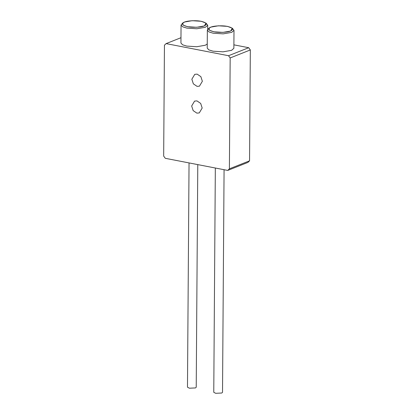<?xml version="1.0" encoding="UTF-8"?>
<svg xmlns="http://www.w3.org/2000/svg" width="414" height="414" viewBox="0 0 414 414"><rect width="100%" height="100%" fill="white"/><g stroke="black" fill="none" stroke-linecap="round" stroke-linejoin="round"><path stroke-width="0.62" d="M227.741 170.423L247.898 162.417L249.554 160.823L229.397 168.829L227.741 170.423L165.3 158.314L163.67 156.083L164.446 45.204L166.102 43.61L180.97 37.705M229.397 168.829L230.168 57.95L250.33 49.944L249.554 160.823M250.33 49.944L248.7 47.713L228.538 55.719L230.168 57.95M228.538 55.719L166.102 43.61M197.152 74.132L200.857 76.647L202.363 81.273L199.455 86.164L197.064 86.371L193.359 83.856L191.848 79.229L194.761 74.339L197.152 74.132M196.966 100.897L200.671 103.412L202.177 108.033L199.269 112.929L196.878 113.136L193.172 110.621L191.661 105.994L194.57 101.104L196.966 100.897M201.22 21.28L206.017 23.122L204.412 25.937L196.645 27.288L187.558 26.708L183.024 25.083L182.776 22.956L184.365 22.051L192.132 20.7L201.22 21.28M182.776 22.956L181.058 25.047L182.714 26.832L186.88 28.121L196.862 28.757L205.391 27.277L207.704 25.233L206.017 23.122M207.254 44.003L205.266 45.245L196.733 46.73L186.75 46.094L182.59 44.805L180.934 43.02L181.058 25.047M184.53 22.082C187.413 20.674 196.531 20.26 201.111 21.326C206.627 22.646 207.673 24.172 204.247 25.906C201.364 27.314 192.246 27.728 187.671 26.662C182.15 25.342 181.104 23.81 184.53 22.082M227.509 26.377L232.306 28.219L230.701 31.04L222.934 32.385L213.847 31.806L209.313 30.186L209.065 28.059L210.654 27.148L218.421 25.797L227.509 26.377M209.065 28.059L207.347 30.144L209.003 31.935L213.169 33.218L223.151 33.855L231.68 32.375L233.993 30.331L232.306 28.219M233.993 30.331L233.869 48.303L231.555 50.348L223.022 51.828L213.044 51.191L208.879 49.903L207.223 48.117L207.347 30.144M210.819 27.179C213.702 25.777 222.82 25.357 227.4 26.424C232.916 27.748 233.962 29.275 230.536 31.003C227.653 32.411 218.535 32.825 213.96 31.764C208.444 30.439 207.393 28.913 210.819 27.179M197.783 164.612L196.226 387.25L195.47 387.923L189.389 388.203L187.48 387.193L189.043 162.919M224.072 169.714L222.52 392.353L221.759 393.021L215.678 393.3L213.769 392.291L215.332 168.017M233.894 44.841L248.7 47.713M207.704 25.233L207.673 29.347"/></g></svg>

